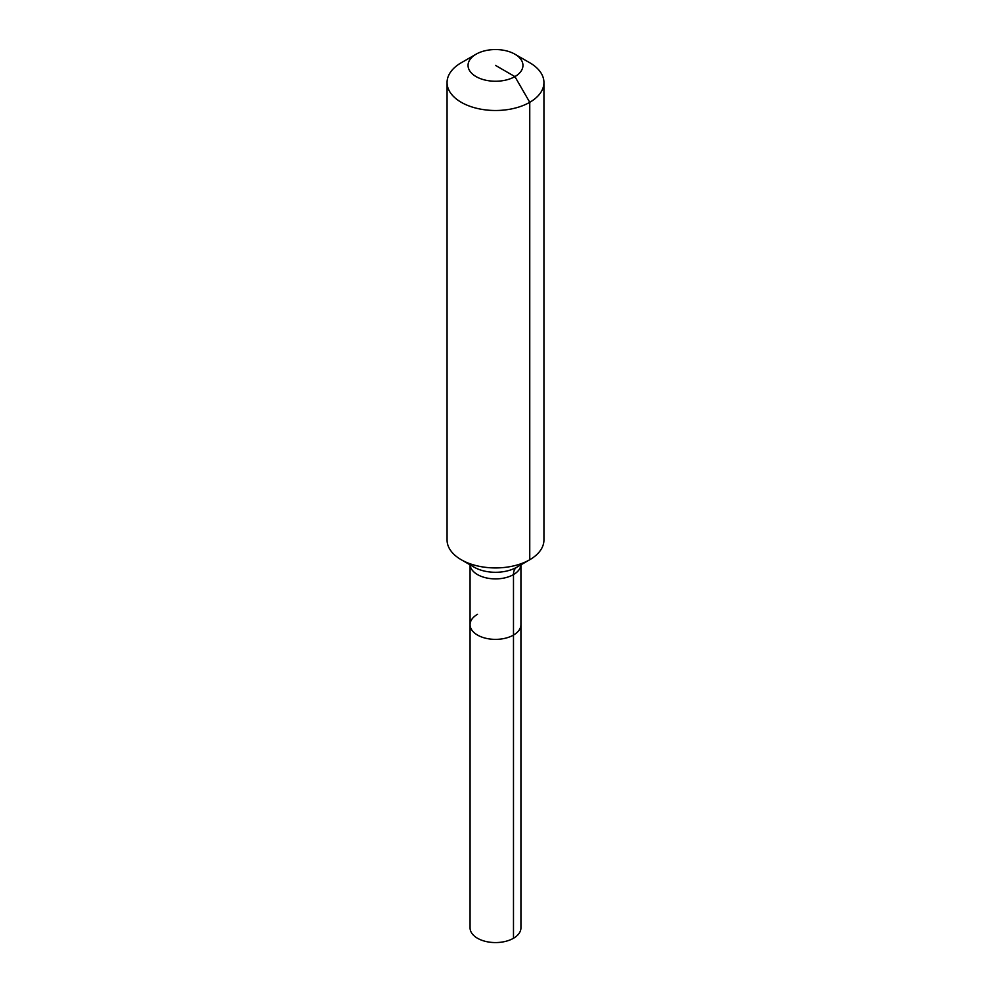 <?xml version="1.0" encoding="UTF-8"?>
<svg xmlns="http://www.w3.org/2000/svg" width="991" height="991" viewBox="0 0 991 991"><rect width="100%" height="100%" fill="white"/><g stroke="black" fill="none" stroke-linecap="round" stroke-linejoin="round"><path stroke-width="1.49" d="M520.932 564.833L520.932 927.886A25.432 14.679 180 0 1 513.487 938.266A25.432 14.679 180 0 1 485.763 941.45A25.432 14.679 180 0 1 470.068 927.886L470.068 624.689A25.432 14.679 180 0 1 477.513 614.309M514.911 54.195A27.451 15.844 180 0 1 514.911 76.604A27.451 15.844 180 0 1 476.089 76.604A27.451 15.844 180 0 1 476.089 54.195A27.451 15.844 180 0 1 514.911 54.195L529.751 62.755A48.435 27.959 180 0 1 543.935 82.538L543.935 539.971A48.435 27.959 180 0 1 529.751 559.742L516.819 567.199A16.141 9.315 -120 0 0 513.487 574.594L513.487 635.07A25.432 14.679 180 0 0 520.932 624.689A25.432 14.679 180 0 1 513.487 635.07A25.432 14.679 180 0 1 485.763 638.254A25.432 14.679 180 0 1 470.068 624.689A25.432 14.679 180 0 0 485.763 638.254A25.432 14.679 180 0 0 513.487 635.07L513.487 938.266M476.089 54.195L461.249 62.755L476.089 54.195M543.935 82.538A48.435 27.959 180 0 1 529.751 102.308A48.435 27.959 180 0 1 476.968 108.366A48.435 27.959 180 0 1 447.065 82.538A48.435 27.959 180 0 1 461.249 62.755L461.249 62.755M495.5 65.394L514.911 76.604L529.751 102.308L529.751 559.742A48.435 27.959 180 0 1 461.249 559.742A48.435 27.959 180 0 1 447.065 539.971L447.065 82.538M516.819 567.199L529.751 559.742L516.819 567.199A30.164 17.417 180 0 1 474.181 567.199L461.249 559.742M520.907 564.845A25.432 14.679 180 0 1 513.487 574.594A25.432 14.679 180 0 1 477.513 574.594A25.432 14.679 180 0 1 470.093 564.845M470.068 564.833L470.068 624.689"/></g></svg>
